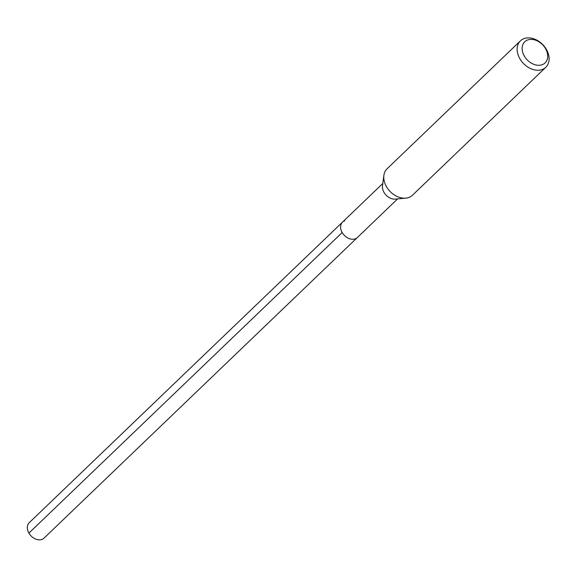 <?xml version="1.0" encoding="UTF-8"?>
<svg xmlns="http://www.w3.org/2000/svg" width="578" height="578" viewBox="0 0 578 578"><rect width="100%" height="100%" fill="white"/><g stroke="black" fill="none" stroke-linecap="round" stroke-linejoin="round"><path stroke-width="0.87" d="M382.809 183.464L29.24 522.685A10.693 7.868 46.2 0 0 29.839 534.527A10.693 7.868 46.2 0 0 41.847 539.447A10.693 7.868 46.2 0 0 44.044 538.111L357.334 237.544A10.693 7.868 -133.8 0 1 355.13 238.873A10.693 7.868 -133.8 0 1 343.13 233.96A10.693 7.868 -133.8 0 1 342.53 222.111A10.693 7.868 -133.8 0 1 344.726 220.782M342.53 222.111A10.693 7.868 46.2 0 0 343.13 233.96A10.693 7.868 46.2 0 0 355.13 238.873A10.693 7.868 46.2 0 0 357.334 237.544L397.613 198.89M405.756 198.153L395.258 199.107A10.693 7.868 -133.8 0 1 382.499 185.813L383.886 175.358A18.323 13.489 46.2 0 0 405.756 198.153A18.323 13.489 46.2 0 0 408.675 197.531A18.323 13.489 46.2 0 0 412.446 195.248L545.813 67.286A18.323 13.489 -133.8 0 1 542.048 69.577A18.323 13.489 -133.8 0 1 521.472 61.145A18.323 13.489 -133.8 0 1 520.438 40.836A18.323 13.489 -133.8 0 1 524.21 38.553A18.323 13.489 -133.8 0 1 544.787 46.984A18.323 13.489 -133.8 0 1 545.813 67.286M520.438 40.836L387.072 168.798A18.323 13.489 46.2 0 0 383.886 175.358M542.056 64.758A14.66 10.794 -133.8 0 1 524.304 56.052A14.66 10.794 -133.8 0 1 527.786 39.933A14.66 10.794 -133.8 0 1 545.538 48.639A14.66 10.794 -133.8 0 1 542.056 64.758M28.9 533.104L342.19 232.529"/></g></svg>
